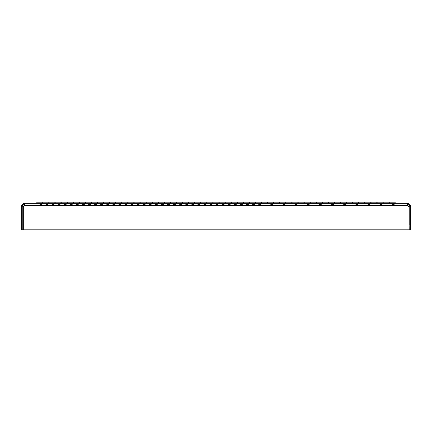 <?xml version="1.0" encoding="UTF-8"?>
<svg xmlns="http://www.w3.org/2000/svg" width="432" height="432" viewBox="0 0 432 432"><rect width="100%" height="100%" fill="white"/><g stroke="black" fill="none" stroke-linecap="round" stroke-linejoin="round"><path stroke-width="0.32" stroke-dasharray="2.16 1.62" d="M39.825 203.364L38.097 203.364L39.825 203.364M39.825 204.093L38.61 204.093L39.825 204.093M39.825 205.308L41.645 205.308L39.825 205.308M39.825 204.579L42.158 204.579L39.825 204.579M51.975 203.364L50.247 203.364L51.975 203.364M51.975 204.093L50.76 204.093L51.975 204.093M51.975 205.308L53.8 205.308L51.975 205.308M51.975 204.579L54.308 204.579L51.975 204.579M64.125 203.364L62.397 203.364L64.125 203.364M64.125 204.093L62.91 204.093L64.125 204.093M64.125 205.308L65.95 205.308L64.125 205.308M64.125 204.579L66.458 204.579L64.125 204.579M76.275 203.364L74.547 203.364L76.275 203.364M76.275 204.093L75.06 204.093L76.275 204.093M76.275 205.308L78.1 205.308L76.275 205.308M76.275 204.579L78.608 204.579L76.275 204.579M88.425 203.364L86.697 203.364L88.425 203.364M88.425 204.093L87.21 204.093L88.425 204.093M88.425 205.308L90.25 205.308L88.425 205.308M88.425 204.579L90.758 204.579L88.425 204.579M100.575 203.364L98.847 203.364L100.575 203.364M100.575 204.093L99.36 204.093L100.575 204.093M100.575 205.308L102.395 205.308L100.575 205.308M100.575 204.579L102.908 204.579L100.575 204.579M112.725 203.364L110.997 203.364L112.725 203.364M112.725 204.093L111.51 204.093L112.725 204.093M112.725 205.308L114.55 205.308L112.725 205.308M112.725 204.579L115.058 204.579L112.725 204.579M124.875 203.364L123.147 203.364L124.875 203.364M124.875 204.093L123.66 204.093L124.875 204.093M124.875 205.308L126.7 205.308L124.875 205.308M124.875 204.579L127.208 204.579L124.875 204.579M137.025 203.364L135.297 203.364L137.025 203.364M137.025 204.093L135.81 204.093L137.025 204.093M137.025 205.308L138.85 205.308L137.025 205.308M137.025 204.579L139.358 204.579L137.025 204.579M149.175 203.364L147.447 203.364L149.175 203.364M149.175 204.093L147.96 204.093L149.175 204.093M149.175 205.308L151 205.308L149.175 205.308M149.175 204.579L151.508 204.579L149.175 204.579M161.325 203.364L159.597 203.364L161.325 203.364M161.325 204.093L160.11 204.093L161.325 204.093M161.325 205.308L163.15 205.308L161.325 205.308M161.325 204.579L163.658 204.579L161.325 204.579M173.475 203.364L171.747 203.364L173.475 203.364M173.475 204.093L172.26 204.093L173.475 204.093M173.475 205.308L175.3 205.308L173.475 205.308M173.475 204.579L175.808 204.579L173.475 204.579M185.625 203.364L183.897 203.364L185.625 203.364M185.625 204.093L184.41 204.093L185.625 204.093M185.625 205.308L187.45 205.308L185.625 205.308M185.625 204.579L187.958 204.579L185.625 204.579M197.775 203.364L196.047 203.364L197.775 203.364M197.775 204.093L196.56 204.093L197.775 204.093M197.775 205.308L199.6 205.308L197.775 205.308M197.775 204.579L200.108 204.579L197.775 204.579M209.925 203.364L208.197 203.364L209.925 203.364M209.925 204.093L208.71 204.093L209.925 204.093M209.925 205.308L211.75 205.308L209.925 205.308M209.925 204.579L212.258 204.579L209.925 204.579M222.075 203.364L220.347 203.364L222.075 203.364M222.075 204.093L220.86 204.093L222.075 204.093M222.075 205.308L223.9 205.308L222.075 205.308M222.075 204.579L224.408 204.579L222.075 204.579M234.225 203.364L232.497 203.364L234.225 203.364M234.225 204.093L233.01 204.093L234.225 204.093M234.225 205.308L236.05 205.308L234.225 205.308M234.225 204.579L236.558 204.579L234.225 204.579M246.375 203.364L244.647 203.364L246.375 203.364M246.375 204.093L245.16 204.093L246.375 204.093M246.375 205.308L248.2 205.308L246.375 205.308M246.375 204.579L248.708 204.579L246.375 204.579M258.525 203.364L256.797 203.364L258.525 203.364M258.525 204.093L257.31 204.093L258.525 204.093M258.525 205.308L260.35 205.308L258.525 205.308M258.525 204.579L260.858 204.579L258.525 204.579M270.675 203.364L268.947 203.364L270.675 203.364M270.675 204.093L269.46 204.093L270.675 204.093M270.675 205.308L272.5 205.308L270.675 205.308M270.675 204.579L273.008 204.579L270.675 204.579M282.825 203.364L281.097 203.364L282.825 203.364M282.825 204.093L281.61 204.093L282.825 204.093M282.825 205.308L284.65 205.308L282.825 205.308M282.825 204.579L285.158 204.579L282.825 204.579M294.975 203.364L293.247 203.364L294.975 203.364M294.975 204.093L293.76 204.093L294.975 204.093M294.975 205.308L296.8 205.308L294.975 205.308M294.975 204.579L297.308 204.579L294.975 204.579M307.125 203.364L305.397 203.364L307.125 203.364M307.125 204.093L305.91 204.093L307.125 204.093M307.125 205.308L308.95 205.308L307.125 205.308M307.125 204.579L309.458 204.579L307.125 204.579M319.275 203.364L317.547 203.364L319.275 203.364M319.275 204.093L318.06 204.093L319.275 204.093M319.275 205.308L321.1 205.308L319.275 205.308M319.275 204.579L321.608 204.579L319.275 204.579M331.425 203.364L329.697 203.364L331.425 203.364M331.425 204.093L330.21 204.093L331.425 204.093M331.425 205.308L333.25 205.308L331.425 205.308M331.425 204.579L333.758 204.579L331.425 204.579M343.575 203.364L341.847 203.364L343.575 203.364M343.575 204.093L342.36 204.093L343.575 204.093M343.575 205.308L345.4 205.308L343.575 205.308M343.575 204.579L345.908 204.579L343.575 204.579M355.725 203.364L353.997 203.364L355.725 203.364M355.725 204.093L354.51 204.093L355.725 204.093M355.725 205.308L357.55 205.308L355.725 205.308M355.725 204.579L358.058 204.579L355.725 204.579M367.875 203.364L366.147 203.364L367.875 203.364M367.875 204.093L366.66 204.093L367.875 204.093M367.875 205.308L369.7 205.308L367.875 205.308M367.875 204.579L370.208 204.579L367.875 204.579M380.025 203.364L378.297 203.364L380.025 203.364M380.025 204.093L378.81 204.093L380.025 204.093M380.025 205.308L381.85 205.308L380.025 205.308M380.025 204.579L382.358 204.579L380.025 204.579M392.175 203.364L390.447 203.364L392.175 203.364M392.175 204.093L390.96 204.093L392.175 204.093M392.175 205.308L394 205.308L392.175 205.308M392.175 204.579L394.508 204.579L392.175 204.579M45.9 203.364L44.172 203.364L45.9 203.364M45.9 204.093L44.685 204.093L45.9 204.093M45.9 205.308L47.725 205.308L45.9 205.308M45.9 204.579L48.233 204.579L45.9 204.579M58.05 203.364L56.322 203.364L58.05 203.364M58.05 204.093L56.835 204.093L58.05 204.093M58.05 205.308L59.875 205.308L58.05 205.308M58.05 204.579L60.383 204.579L58.05 204.579M70.2 203.364L68.472 203.364L70.2 203.364M70.2 204.093L68.985 204.093L70.2 204.093M70.2 205.308L72.025 205.308L70.2 205.308M70.2 204.579L72.533 204.579L70.2 204.579M82.35 203.364L80.622 203.364L82.35 203.364M82.35 204.093L81.135 204.093L82.35 204.093M82.35 205.308L84.175 205.308L82.35 205.308M82.35 204.579L84.683 204.579L82.35 204.579M94.5 203.364L92.772 203.364L94.5 203.364M94.5 204.093L93.285 204.093L94.5 204.093M94.5 205.308L96.325 205.308L94.5 205.308M94.5 204.579L96.833 204.579L94.5 204.579M106.65 203.364L104.922 203.364L106.65 203.364M106.65 204.093L105.435 204.093L106.65 204.093M106.65 205.308L108.475 205.308L106.65 205.308M106.65 204.579L108.983 204.579L106.65 204.579M118.8 203.364L117.072 203.364L118.8 203.364M118.8 204.093L117.585 204.093L118.8 204.093M118.8 205.308L120.625 205.308L118.8 205.308M118.8 204.579L121.133 204.579L118.8 204.579M130.95 203.364L129.222 203.364L130.95 203.364M130.95 204.093L129.735 204.093L130.95 204.093M130.95 205.308L132.775 205.308L130.95 205.308M130.95 204.579L133.283 204.579L130.95 204.579M143.1 203.364L141.372 203.364L143.1 203.364M143.1 204.093L141.885 204.093L143.1 204.093M143.1 205.308L144.925 205.308L143.1 205.308M143.1 204.579L145.433 204.579L143.1 204.579M155.25 203.364L153.522 203.364L155.25 203.364M155.25 204.093L154.035 204.093L155.25 204.093M155.25 205.308L157.075 205.308L155.25 205.308M155.25 204.579L157.583 204.579L155.25 204.579M167.4 203.364L165.672 203.364L167.4 203.364M167.4 204.093L166.185 204.093L167.4 204.093M167.4 205.308L169.225 205.308L167.4 205.308M167.4 204.579L169.733 204.579L167.4 204.579M179.55 203.364L177.822 203.364L179.55 203.364M179.55 204.093L178.335 204.093L179.55 204.093M179.55 205.308L181.375 205.308L179.55 205.308M179.55 204.579L181.883 204.579L179.55 204.579M191.7 203.364L189.972 203.364L191.7 203.364M191.7 204.093L190.485 204.093L191.7 204.093M191.7 205.308L193.525 205.308L191.7 205.308M191.7 204.579L194.033 204.579L191.7 204.579M203.85 203.364L202.122 203.364L203.85 203.364M203.85 204.093L202.635 204.093L203.85 204.093M203.85 205.308L205.675 205.308L203.85 205.308M203.85 204.579L206.183 204.579L203.85 204.579M216 203.364L214.272 203.364L216 203.364M216 204.093L214.785 204.093L216 204.093M216 205.308L217.825 205.308L216 205.308M216 204.579L218.333 204.579L216 204.579M228.15 203.364L226.422 203.364L228.15 203.364M228.15 204.093L226.935 204.093L228.15 204.093M228.15 205.308L229.975 205.308L228.15 205.308M228.15 204.579L230.483 204.579L228.15 204.579M240.3 203.364L238.572 203.364L240.3 203.364M240.3 204.093L239.085 204.093L240.3 204.093M240.3 205.308L242.125 205.308L240.3 205.308M240.3 204.579L242.633 204.579L240.3 204.579M252.45 203.364L250.722 203.364L252.45 203.364M252.45 204.093L251.235 204.093M252.45 205.308L254.275 205.308L252.45 205.308M252.45 204.579L254.783 204.579L252.45 204.579"/><path stroke-width="0.65" d="M37.152 202.149L36.299 203.364L37.152 202.149L36.299 203.364L37.152 202.149L36.299 203.364L37.152 202.149L42.498 202.149L42.86 202.667L43.227 202.149L48.573 202.149L48.94 202.667L48.573 202.149M55.01 202.667L55.377 202.149L55.01 202.667L55.377 202.149L60.723 202.149L61.085 202.667M67.16 202.667L67.527 202.149L67.16 202.667L67.527 202.149L72.873 202.149L73.24 202.667M79.31 202.667L79.677 202.149L79.31 202.667L79.677 202.149L85.023 202.149L85.39 202.667M91.465 202.667L91.827 202.149L91.46 202.667L91.827 202.149L97.173 202.149L97.54 202.667L97.173 202.149M103.61 202.667L103.977 202.149L109.323 202.149L109.69 202.667M116.127 202.149L115.76 202.667L116.127 202.149L121.473 202.149L121.84 202.667M127.91 202.667L128.277 202.149L133.623 202.149L133.99 202.667M140.06 202.667L140.427 202.149L145.773 202.149L146.14 202.667M152.21 202.667L152.577 202.149L157.923 202.149L158.29 202.667M164.36 202.667L164.727 202.149L170.073 202.149L170.44 202.667M176.51 202.667L176.877 202.149L182.223 202.149L182.59 202.667M188.66 202.667L189.027 202.149L194.373 202.149L194.74 202.667M200.81 202.667L201.177 202.149L206.523 202.149L206.89 202.667M212.96 202.667L213.327 202.149L218.673 202.149L219.04 202.667M225.11 202.667L225.477 202.149L230.823 202.149L231.19 202.667M237.26 202.667L237.627 202.149L242.973 202.149L243.34 202.667M249.41 202.667L249.777 202.149L255.123 202.149L255.49 202.667M261.56 202.667L261.927 202.149L267.273 202.149L267.64 202.667M273.71 202.667L274.077 202.149L279.423 202.149L279.79 202.667M285.86 202.667L286.227 202.149L291.573 202.149L291.94 202.667M298.01 202.667L298.377 202.149L303.723 202.149L304.09 202.667M310.16 202.667L310.527 202.149L315.873 202.149L316.24 202.667M322.31 202.667L322.677 202.149L328.023 202.149L328.39 202.667M334.46 202.667L334.827 202.149L340.173 202.149L340.54 202.667M346.61 202.667L346.977 202.149L352.323 202.149L352.69 202.667M359.127 202.149L358.765 202.667L359.127 202.149L358.765 202.667L359.127 202.149L364.473 202.149L364.84 202.667M370.91 202.667L371.277 202.149L376.623 202.149L376.99 202.667M383.06 202.667L383.427 202.149L388.773 202.149L389.14 202.667L388.773 202.149M48.449 203.364L49.302 202.149L54.648 202.149L55.501 203.364M60.599 203.364L61.452 202.149L66.798 202.149L67.651 203.364M72.749 203.364L73.602 202.149L78.948 202.149L79.801 203.364M84.899 203.364L85.752 202.149L91.098 202.149L91.951 203.364M97.049 203.364L97.902 202.149L103.248 202.149L104.101 203.364M109.199 203.364L110.052 202.149L115.398 202.149L116.251 203.364M121.349 203.364L122.202 202.149L127.548 202.149L128.401 203.364M133.499 203.364L134.352 202.149L139.698 202.149L140.551 203.364M145.649 203.364L146.502 202.149L151.848 202.149L152.701 203.364M157.799 203.364L158.652 202.149L163.998 202.149L164.851 203.364M169.949 203.364L170.802 202.149L176.148 202.149L177.001 203.364M182.099 203.364L182.952 202.149L188.298 202.149L189.151 203.364M194.249 203.364L195.102 202.149L200.448 202.149L201.301 203.364M206.399 203.364L207.252 202.149L212.598 202.149L213.451 203.364M218.549 203.364L219.402 202.149L224.748 202.149L225.601 203.364M230.699 203.364L231.552 202.149L236.898 202.149L237.751 203.364M242.849 203.364L243.702 202.149L249.048 202.149L249.901 203.364M254.999 203.364L255.852 202.149L261.198 202.149L262.051 203.364M267.149 203.364L268.002 202.149L273.348 202.149L274.201 203.364M279.299 203.364L280.152 202.149L285.498 202.149L286.351 203.364M291.449 203.364L292.302 202.149L297.648 202.149L298.501 203.364M303.599 203.364L304.452 202.149L309.798 202.149L310.651 203.364M315.749 203.364L316.602 202.149L321.948 202.149L322.801 203.364M327.899 203.364L328.752 202.149L334.098 202.149L334.951 203.364M340.049 203.364L340.902 202.149L346.248 202.149L347.101 203.364M352.199 203.364L353.052 202.149L358.398 202.149L359.251 203.364M364.349 203.364L365.202 202.149L370.548 202.149L371.401 203.364M376.499 203.364L377.352 202.149L382.698 202.149L383.551 203.364M388.649 203.364L389.502 202.149L394.848 202.149L395.701 203.364M407.641 204.579L408.213 204.579L408.213 203.364L407.641 203.364L407.641 204.579L407.252 204.73L407.641 204.579M24.359 204.579L24.748 204.73L24.559 205.551L24.808 204.136L24.359 203.364L23.787 203.364L23.787 204.579L24.359 204.579L24.359 203.364L407.641 203.364L407.192 204.125L407.441 205.551L409.18 206.869L409.18 229.851L410.4 229.851L410.4 205.551L408.213 203.364M23.306 229.851L23.306 224.991L409.18 224.991L409.185 229.851L22.82 229.851L22.82 206.869L23.306 206.723L23.306 224.991M22.815 224.991L21.6 224.991L21.6 229.851L22.815 229.851L22.815 224.019L21.6 224.019L21.6 205.551L22.815 205.551L22.815 206.782L21.6 206.782M21.6 224.991L21.6 224.019M410.4 205.551L409.185 205.551L409.185 224.991L410.4 224.991M407.441 205.551L24.559 205.551L23.306 206.723M23.787 204.579L22.815 205.551M23.787 203.364L21.6 205.551M22.815 224.019L22.815 206.782M409.185 205.551L408.213 204.579M409.185 206.782L410.4 206.782M409.185 224.019L410.4 224.019M60.723 202.149L61.09 202.667L61.452 202.149M42.498 202.149L43.351 203.364M22.82 220.131L23.306 220.131M389.502 202.149L389.14 202.667M371.277 202.149L370.915 202.667L371.277 202.149M334.827 202.149L334.465 202.667L334.827 202.149M91.827 202.149L91.46 202.667M79.677 202.149L79.315 202.667L79.677 202.149M43.227 202.149L42.86 202.667L43.227 202.149"/></g></svg>
